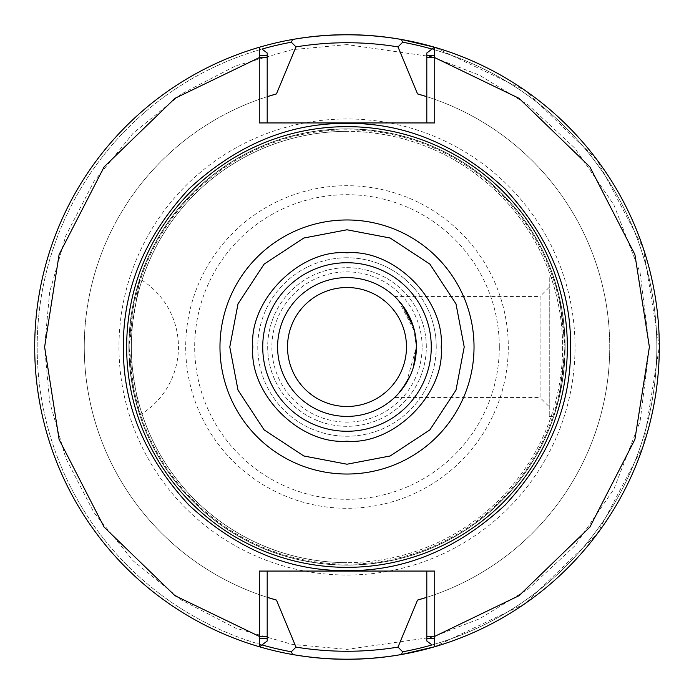 <?xml version="1.0" encoding="UTF-8"?>
<svg xmlns="http://www.w3.org/2000/svg" width="694" height="694" viewBox="0 0 694 694"><rect width="100%" height="100%" fill="white"/><g stroke="black" fill="none" stroke-linecap="round" stroke-linejoin="round"><path stroke-width="0.52" stroke-dasharray="3.47 2.6" d="M562.634 347A215.634 215.634 0 0 1 347 562.634A215.634 215.634 0 0 0 562.634 347A215.634 215.634 0 0 0 347 131.366A215.634 215.634 0 0 1 562.634 347M259.547 47.192A312.3 312.3 0 0 0 259.547 646.808A312.3 312.3 0 0 1 259.547 47.192A312.3 312.3 0 0 0 34.7 347A312.3 312.3 0 0 1 259.547 47.192A312.3 312.3 0 0 0 292.582 654.52M422.126 347A75.126 75.126 0 0 0 347 271.875A75.126 75.126 0 0 0 271.875 347A75.126 75.126 0 0 0 347 422.126A75.126 75.126 0 0 0 422.126 347M416.2 341.786L416.4 347A69.4 69.4 0 0 1 347 416.4A69.4 69.4 0 0 1 277.6 347A69.4 69.4 0 0 1 347 277.6A69.4 69.4 0 0 1 416.4 347A69.4 69.4 0 0 0 347 277.6A69.4 69.4 0 0 0 277.6 347A69.4 69.4 0 0 0 347 416.4A69.4 69.4 0 0 0 416.4 347L413.485 327.091M128.884 347A218.116 218.116 0 0 0 347 565.116A218.116 218.116 0 0 0 565.116 347L559.511 396.109L553.777 416.4L559.52 396.083L565.116 347L559.52 297.934L553.777 277.6L559.529 297.943L565.116 347A218.116 218.116 0 0 1 347 565.116A218.116 218.116 0 0 1 128.884 347A218.116 218.116 0 0 1 347 128.884A218.116 218.116 0 0 1 565.116 347A218.116 218.116 0 0 0 347 128.884A218.116 218.116 0 0 0 128.884 347L134.515 396.248L139.789 415.107L128.884 347L134.515 297.778L139.789 278.893L128.884 347A218.116 218.116 0 0 0 347 565.116A218.116 218.116 0 0 0 565.116 347A218.116 218.116 0 0 0 347 128.884A218.116 218.116 0 0 0 128.884 347M402.286 388.952L394.539 397.567L540.079 397.567L540.079 296.433L549.249 287.264L549.249 406.736L549.249 287.264M394.539 296.433L540.079 296.433L540.079 397.567L549.249 406.736M397.168 299.053L397.896 299.817M398.469 300.45L414.708 331.767M413.485 366.909L410.249 375.558M549.249 277.6L549.249 416.4L549.249 277.6L553.777 277.6M549.249 416.4L553.777 416.4M347 277.6A69.4 69.4 0 0 0 277.6 347A69.4 69.4 0 0 0 347 416.4A69.4 69.4 0 0 0 416.4 347A69.4 69.4 0 0 0 347 277.6M406.484 347A59.484 59.484 0 0 0 347 287.516A59.484 59.484 0 0 0 287.516 347A59.484 59.484 0 0 0 347 406.484A59.484 59.484 0 0 0 406.484 347M426.316 347A79.316 79.316 0 0 0 347 267.684A79.316 79.316 0 0 0 267.684 347A79.316 79.316 0 0 0 347 426.316A79.316 79.316 0 0 0 426.316 347A79.316 79.316 0 0 0 347 267.684A79.316 79.316 0 0 0 267.684 347A79.316 79.316 0 0 0 347 426.316A79.316 79.316 0 0 0 426.316 347M347 262.731A84.269 84.269 0 0 0 262.731 347A84.269 84.269 0 0 0 347 431.269A84.269 84.269 0 0 0 431.269 347A84.269 84.269 0 0 0 347 262.731M347 257.769A89.231 89.231 0 0 0 257.769 347A89.231 89.231 0 0 0 347 436.231A89.231 89.231 0 0 0 436.231 347A89.231 89.231 0 0 0 347 257.769M436.231 347A89.231 89.231 0 0 0 347 257.769A89.231 89.231 0 0 0 257.769 347A89.231 89.231 0 0 0 347 436.231A89.231 89.231 0 0 0 436.231 347M259.261 122.933L426.81 122.933L426.81 96.683A262.731 262.731 0 0 1 426.81 597.317L426.81 640.996L431.989 644.934A309.819 309.819 0 0 0 431.989 49.066L426.81 53.004L426.81 96.683A262.731 262.731 0 0 1 426.81 597.317L426.81 571.067L434.739 571.067M267.19 122.933L267.19 96.683A262.731 262.731 0 0 0 84.269 347A262.731 262.731 0 0 1 267.19 96.683L267.19 53.004L262.011 49.066A309.819 309.819 0 0 0 262.011 644.934L267.19 640.996L267.19 571.067L426.81 571.067M347 562.634A215.634 215.634 0 0 1 131.366 347A215.634 215.634 0 0 1 347 131.366A215.634 215.634 0 0 0 131.366 347A215.634 215.634 0 0 0 347 562.634A215.634 215.634 0 0 1 131.366 347A215.634 215.634 0 0 0 347 562.634M259.261 571.067L267.19 571.067M426.81 122.933L434.739 122.933M434.453 646.808A312.3 312.3 0 0 0 434.453 47.192A312.3 312.3 0 0 1 434.453 646.808A312.3 312.3 0 0 0 434.453 47.192A312.3 312.3 0 0 1 659.3 347A312.3 312.3 0 0 0 401.392 39.471A312.3 312.3 0 0 1 434.453 646.808L524.768 603.771L596.84 534.38L643.277 445.756L659.3 347L643.277 248.244L596.84 159.62L524.768 90.229L434.453 47.192M267.19 597.317A262.731 262.731 0 0 1 84.269 347A262.731 262.731 0 0 0 267.789 597.499M401.392 654.529A312.3 312.3 0 0 0 659.3 347A312.3 312.3 0 0 1 401.392 654.529M406.389 382.906L416.4 347M347 564.959A217.959 217.959 0 0 0 564.959 347A217.959 217.959 0 0 0 347 129.041A217.959 217.959 0 0 0 129.041 347A217.959 217.959 0 0 0 347 564.959M347 44.616L291.974 49.664L235.691 65.843L181.533 93.907L133.179 133.179L93.907 181.533L65.843 235.691L49.664 291.974L44.616 347L49.664 402.026L65.843 458.309L93.907 512.467L133.179 560.821L181.533 600.093L235.691 628.157L291.974 644.336L347 649.384L431.668 637.292L479.502 618.805L528.429 588.911L574.823 545.831L613.808 489.296L640.085 421.432L649.384 347L640.085 272.569L613.808 204.704L574.823 148.169L528.429 105.089L479.502 75.195L431.668 56.708L347 44.616M499.316 347A152.316 152.316 0 0 1 347 499.316A152.316 152.316 0 0 1 194.684 347A152.316 152.316 0 0 1 347 194.684A152.316 152.316 0 0 1 499.316 347M185.706 347A161.294 161.294 0 0 0 347 508.294A161.294 161.294 0 0 0 508.294 347A161.294 161.294 0 0 0 347 185.706A161.294 161.294 0 0 0 185.706 347M564.187 347A217.187 217.187 0 0 1 347 564.187A217.187 217.187 0 0 1 129.813 347A217.187 217.187 0 0 1 347 129.813A217.187 217.187 0 0 1 564.187 347M575.031 347A228.031 228.031 0 0 0 347 118.969A228.031 228.031 0 0 0 118.969 347A228.031 228.031 0 0 0 347 575.031A228.031 228.031 0 0 0 575.031 347M259.547 646.808A312.3 312.3 0 0 1 34.7 347A312.3 312.3 0 0 0 259.547 646.808M347 131.366A215.634 215.634 0 0 0 131.366 347M431.989 644.934A309.819 309.819 0 0 0 431.989 49.066M262.011 644.934A309.819 309.819 0 0 1 262.011 49.066M139.789 415.107A79.316 79.316 0 0 0 139.789 278.893"/><path stroke-width="1.04" d="M347 464.217L303.851 455.984L264.119 429.881L238.016 390.149L229.783 347L238.016 303.851L264.119 264.119L303.851 238.016L347 229.783L390.149 238.016L429.881 264.119L455.984 303.851L464.217 347L455.984 390.149L429.881 429.881L390.149 455.984L347 464.217M262.731 347A84.269 84.269 0 0 1 347 262.731A84.269 84.269 0 0 1 431.269 347A84.269 84.269 0 0 1 347 431.269A84.269 84.269 0 0 1 262.731 347M252.816 347C248.756 300.207 300.198 248.756 347 252.816C394.062 248.981 445.088 299.886 441.193 347.156C445.132 393.949 393.75 445.218 347 441.184C299.756 444.993 248.999 393.992 252.816 347M347 123.437C404.177 122.708 456.869 144.525 505.076 188.898C549.448 237.131 571.283 289.797 570.563 346.905C571.301 404.151 549.492 456.869 505.119 505.05C456.964 549.44 404.255 571.275 347 570.563C289.884 571.309 237.192 549.492 188.942 505.111C144.543 456.904 122.708 404.194 123.437 347C122.743 289.71 144.569 237.01 188.915 188.915C237.01 144.569 289.702 122.743 347 123.437M426.81 571.067L426.81 636.372L434.739 636.372L434.453 646.808A312.3 312.3 0 0 0 434.453 47.192L431.989 49.066A309.819 309.819 0 0 0 402.694 42.221L401.392 39.471A312.3 312.3 0 0 0 34.7 347A312.3 312.3 0 0 0 259.547 646.808L259.261 571.067L434.739 571.067L434.739 636.372L519.025 595.686L589.865 527.145L634.897 439.467L649.384 347L634.897 254.533L589.865 166.855L519.025 98.314L434.739 57.628L434.739 122.933L259.261 122.933L259.261 57.628L174.975 98.314L104.135 166.855L59.103 254.533L44.616 347L59.103 439.467L104.135 527.145L174.975 595.686L259.261 636.372L267.19 636.372L267.19 571.067M292.582 654.52A312.3 312.3 0 0 0 401.392 654.529C365.148 660.749 328.887 660.749 292.608 654.529L291.307 651.779L295.991 647.112L276.446 600.076L267.19 597.317M413.485 327.091L402.286 305.056L397.168 299.053M397.896 299.817L398.469 300.45M414.708 331.767L416.2 341.786M416.4 347L413.485 366.909M410.249 375.558L402.286 388.952M406.389 382.906L398.486 393.533L394.539 397.567M287.516 347A59.484 59.484 0 0 0 347 406.484A59.484 59.484 0 0 0 406.484 347A59.484 59.484 0 0 0 347 287.516A59.484 59.484 0 0 0 287.516 347M347 416.4A69.4 69.4 0 0 1 277.6 347A69.4 69.4 0 0 1 347 277.6A69.4 69.4 0 0 1 416.4 347A69.4 69.4 0 0 1 347 416.4M126.655 347A220.345 220.345 0 0 0 347 567.345A220.345 220.345 0 0 0 567.345 347A220.345 220.345 0 0 0 347 126.655A220.345 220.345 0 0 0 126.655 347M417.554 93.924A262.731 262.731 0 0 1 426.81 96.683L417.554 93.924L398.009 46.888L402.694 42.221M276.446 93.924A262.731 262.731 0 0 0 267.19 96.683L276.446 93.924L295.991 46.888C329.971 41.354 363.986 41.354 398.009 46.888M347 431.269A84.269 84.269 0 0 1 262.731 347A84.269 84.269 0 0 1 347 262.731A84.269 84.269 0 0 1 431.269 347A84.269 84.269 0 0 1 347 431.269M267.19 122.933L267.19 57.628L259.261 57.628L259.547 47.192A312.3 312.3 0 0 1 292.608 39.471C328.852 33.251 365.113 33.251 401.392 39.471A312.3 312.3 0 0 1 434.453 47.192L434.739 57.628L426.81 57.628L426.81 122.933M434.739 638.662L426.81 638.662L426.81 640.996L431.989 644.934A309.819 309.819 0 0 1 402.694 651.779L401.392 654.529A312.3 312.3 0 0 0 434.453 646.808A312.3 312.3 0 0 1 347 659.3M426.81 636.372L426.81 638.662M434.739 55.338L426.81 55.338L426.81 57.628M347 34.7A312.3 312.3 0 0 1 434.453 47.192L426.81 53.004L426.81 55.338M417.554 600.076A262.731 262.731 0 0 0 426.81 597.317L417.554 600.076L398.009 647.112C364.029 652.646 330.014 652.646 295.991 647.112M291.307 651.779A309.819 309.819 0 0 1 262.011 644.934L259.547 646.808A312.3 312.3 0 0 0 292.608 654.529A312.3 312.3 0 0 1 259.547 646.808L267.19 640.996L267.19 636.372M259.261 638.662L267.19 638.662M259.261 55.338L267.19 55.338L267.19 53.004L262.011 49.066A309.819 309.819 0 0 1 291.307 42.221L295.991 46.888M267.19 57.628L267.19 55.338M402.694 651.779L398.009 647.112M267.789 597.499A262.731 262.731 0 0 0 276.446 600.076M34.7 347A312.3 312.3 0 0 1 292.608 39.471L291.307 42.221M219.972 347A127.028 127.028 0 0 1 347 219.972A127.028 127.028 0 0 1 474.028 347A127.028 127.028 0 0 1 347 474.028A127.028 127.028 0 0 1 219.972 347M347 262.731A84.269 84.269 0 0 1 431.269 347M401.392 39.471L434.453 47.192M434.453 646.808L401.392 654.529"/></g></svg>
